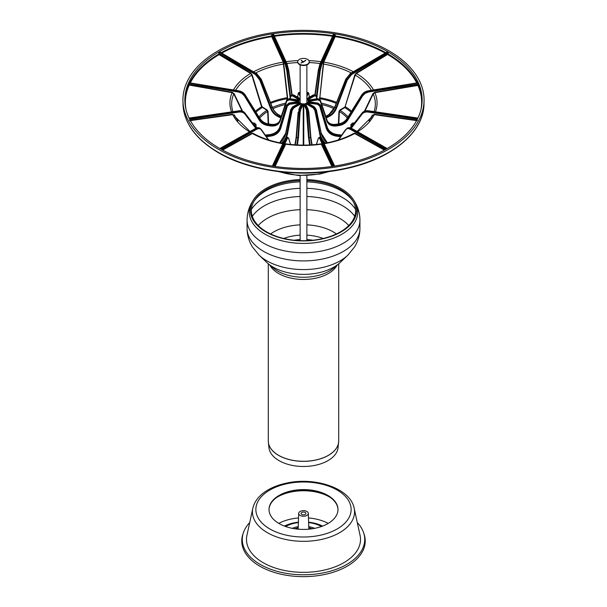 <?xml version="1.0" encoding="UTF-8"?>
<svg xmlns="http://www.w3.org/2000/svg" width="607" height="607" viewBox="0 0 607 607"><rect width="100%" height="100%" fill="white"/><g stroke="black" fill="none" stroke-linecap="round" stroke-linejoin="round"><path stroke-width="0.91" d="M338.706 263.779L338.706 440.948L338.053 447.738A34.614 19.985 180 0 1 315.754 465.19A34.614 19.985 180 0 1 279.023 460.63A34.614 19.985 180 0 1 268.947 447.738L268.362 442.275A35.206 20.327 0 0 0 278.605 455.394A35.206 20.327 0 0 0 315.959 460.03A35.206 20.327 0 0 0 338.638 442.275A35.206 20.327 0 0 0 338.691 441.615M336.415 233.961A42.004 24.25 0 0 0 319.714 226.654A42.004 24.25 0 0 0 306.876 224.856A42.004 24.25 180 0 1 319.714 226.654A42.004 24.25 180 0 1 336.415 233.961M300.124 224.856A42.004 24.25 0 0 0 287.286 226.654A42.004 24.25 0 0 0 270.585 233.961A42.004 24.25 180 0 1 287.286 226.654A42.004 24.25 180 0 1 300.124 224.856M343.342 258.817A42.922 24.781 180 0 1 273.15 267.126A42.922 24.781 180 0 1 268.104 263.62L273.423 268.097A36.473 21.055 180 0 0 277.71 271.079A36.473 21.055 180 0 0 333.577 268.097L338.896 263.62A42.922 24.781 180 0 1 273.15 267.126A42.922 24.781 180 0 1 266.814 262.467L259.136 255.168A51.899 29.963 180 0 0 266.799 260.805A51.899 29.963 180 0 0 347.864 255.168L354.617 246.867C358.092 241.199 359.86 235.023 359.928 228.338A56.428 32.581 180 0 1 325.094 258.438A56.428 32.581 180 0 1 263.597 251.374A56.428 32.581 180 0 1 247.072 228.338C247.14 235.084 248.938 241.305 252.466 247.003L259.136 255.168M347.864 255.168L340.186 262.467A42.922 24.781 180 0 1 273.15 267.126M300.124 180.59A52.126 30.092 0 0 0 254.295 200.705A52.126 30.092 0 0 0 266.64 231.904A52.126 30.092 0 0 0 331.217 236.108A52.126 30.092 0 0 0 352.705 200.705A52.126 30.092 0 0 0 340.36 189.346A52.126 30.092 0 0 0 306.876 180.59M306.876 179.589A53.173 30.699 180 0 1 341.096 188.519A53.173 30.699 180 0 1 353.699 200.105A53.173 30.699 180 0 1 331.779 236.222A53.173 30.699 180 0 1 265.904 231.927A53.173 30.699 180 0 1 253.301 200.105A53.173 30.699 180 0 1 300.124 179.589M388.26 53.234L387.046 51.891L386.484 52.445L387.524 52.634L388.252 54.069L387.85 53.234L351.643 74.502L351.294 73.917L346.643 79.783L347.28 80.003L351.643 74.502M387.843 54.069L356.21 73.106L354.807 75.002L344.814 107.614L355.201 75.109L356.415 73.462L388.252 54.069A118.6 68.477 180 0 1 417.335 82.764M338.812 123.858L339.359 111.521L340.026 110.375L344.814 107.614A56.883 32.839 180 0 1 351.005 112.12M364.951 111.043L373.214 93.888L374.883 92.689L417.919 85.412L418.398 84.123L417.745 82.719M327.332 121.028C329.062 123.745 331.908 124.867 335.861 124.412L338.843 123.949C342.363 123.304 345.057 121.582 346.923 118.79L361.795 94.942C363.274 92.719 365.414 91.346 368.199 90.815L417.753 82.757M417.965 82.522L417.54 82.924L418.382 84.957A118.6 68.477 180 0 1 422.1 101.809M325.754 116.309L328.964 114.541C331.536 112.955 333.516 110.512 334.905 107.211L345.907 79.358L346.643 79.783L335.959 107.826C334.616 111.142 332.659 113.6 330.087 115.186L330.428 115.778C333.129 114.108 335.185 111.529 336.597 108.046L347.28 80.003M334.814 107.151L328.956 114.533L330.087 115.186L326.058 117.219M317.029 98.668L315.663 95.216L314.214 95.36L316.209 96.46L316.824 98.698M306.876 98.797L313.523 94.958L314.214 95.36L307.165 99.427L307.506 100.011L314.547 95.944M307.165 99.427L307.908 100.17L317.415 98.698M307.908 100.17L317.537 98.683L320.23 100.003M387.046 51.891L386.462 53.037M418.398 84.123L368.578 92.021L368.449 91.361C365.664 91.892 363.532 93.281 362.068 95.519L362.591 95.914L365.118 93.364L368.578 92.021M351.18 127.235L351.37 124.473L352.295 123.578L354.2 123.282M335.413 35.183L333.736 34.288L333.19 35.016L334.594 34.827L335.421 36.025L335.056 35.305L321.809 64.228L321.338 63.765L319.654 70.609L320.23 70.64L321.809 64.228M335.056 36.139L323.485 61.861L319.73 98.713L323.766 62.134L335.421 36.025A118.6 68.477 180 0 1 385.817 52.68M347.841 120.019L346.923 118.669L361.795 94.821L362.068 95.519L347.318 119.625C345.459 122.447 342.773 124.185 339.26 124.83L339.381 125.49C343.069 124.814 345.891 122.986 347.841 120.019L362.591 95.914M327.507 121.446L327.264 120.831L326.93 121.248C328.463 124.867 331.619 126.438 336.399 125.953L335.785 124.329L338.774 123.866L339.26 124.83L336.27 125.292C332.082 125.755 329.161 124.473 327.507 121.446L327.272 120.861M320.504 100.603L327.256 120.816L320.413 100.375L317.787 99.222L317.909 99.882L320.162 101.005L326.93 121.248M320.162 101.005L320.155 99.821L317.461 98.6L317.787 99.222L308.159 100.716L308.288 101.369L317.909 99.882M308.159 100.716L308.159 101.574L317.909 103.182M308.159 101.574L317.787 103.061L320.42 105.026M341.073 135.945L335.861 135.369C331.316 134.428 328.319 132 326.877 128.107L320.23 105.785L320.488 105.223L327.256 127.295C328.721 131.142 331.726 133.54 336.27 134.488L336.392 134.504M307.445 102.864L307.908 102.12L317.537 103.607L317.408 104.267L319.654 106.081L320.23 105.785L317.537 103.607L317.863 102.978L320.504 105.117L327.264 127.182L326.3 128.403C327.818 132.493 330.959 135.035 335.739 136.029L336.27 134.488L341.703 135.05M417.624 118.691L368.199 111.415C365.414 111.089 363.274 111.809 361.795 113.592L350.679 127.88L362.068 113.016C363.532 111.256 365.664 110.542 368.449 110.876L368.57 110.891M333.736 34.288L332.985 34.811L332.97 35.646M370.771 118.464L372.554 115.36L374.223 114.67L417.267 120.71M287.756 98.873L283.515 61.861L271.989 36.397L272.406 34.827L273.81 35.016L273.264 34.288L272.331 34.432L271.587 35.183L271.708 36.67L283.234 62.134L287.445 99.07M274.03 35.646L273.803 34.94M274.015 34.811L273.264 34.288M307.908 102.12L307.165 102.864L307.506 103.053M307.165 102.864L314.214 106.931L316.338 109.624L314.449 106.908L316.338 109.624L321.278 133.426M325.542 143.131C322.818 140.832 321.05 137.895 320.238 134.314L315.488 110.224L316.194 109.814L321.27 133.715C322.211 137.523 324.161 140.558 327.12 142.827M386.356 148.988L350.611 128.714L346.787 128.365L347.5 127.956L351.643 128.509M290.556 96.551L287.346 70.609L285.662 63.765L285.191 64.228L271.587 35.183M353.38 133.752L354.617 133.525L384.345 150.096M353.676 133.441L353.676 133.434C345.08 138.199 335.011 141.552 323.485 143.487M268.605 123.927L268.059 111.498L267.179 110.026L261.958 106.68L252.193 75.002L250.79 73.106L219.294 54.304L219.476 52.634L220.516 52.445L219.954 51.891L218.74 53.234L219.081 54.653L250.585 73.462L251.799 75.109L261.564 106.786L266.974 110.375L267.641 111.521L268.188 123.858M220.538 53.037L220.462 52.255M220.516 52.21L219.954 51.891M338.19 140.005L345.861 129.739C346.893 128.434 348.357 128.289 350.269 129.299L385.665 149.375M314.821 110.33L315.488 110.224L313.523 107.325L313.182 107.917L314.821 110.33L320.405 137.174M307.423 102.932L314.449 106.908L313.523 107.325L306.474 103.258L306.133 103.843L313.182 107.917M305.647 103.926L306.133 103.843L306.156 105.034M306.474 103.258L305.184 103.691A0.486 0.379 -24.9 0 1 305.647 104.009L308.121 109.336M305.184 103.691L307.764 109.245L308.5 112.553L308.864 112.356L308.227 109.564A0.486 0.379 -24.9 0 0 308.204 109.435L308.864 112.356L310.86 137.319L308.857 112.394M310.192 144.936L309.115 137.766L307.529 112.705L308.5 112.553L310.518 137.554L311.732 144.845M333.395 166.25L320.397 138.616L319.229 137.326L320.185 137.182L321.338 138.472A0.486 0.379 -25.2 0 1 321.809 138.791L334.624 166.06M280.942 117.219L276.913 115.186C274.341 113.6 272.384 111.142 271.041 107.826L260.357 79.783L255.706 73.917L255.357 74.502L218.74 53.234M320.845 144.155L321.308 144.185L331.923 166.47M242.58 111.233L234.112 93.668L232.193 92.294L189.156 85.018L189.46 82.924L189.035 82.522L188.618 84.957L232.117 92.689L233.786 93.888L242.049 111.043M189.247 82.757L238.923 90.936M275.077 166.47L285.692 144.185L286.155 144.155M319.221 137.326L318.303 138.366A0.486 0.432 17.7 0 0 318.303 138.366L318.303 138.366A0.486 0.432 17.7 0 0 318.296 138.578C318.69 137.501 319.236 137.668 319.935 139.079L332.757 166.348M306.945 112.614L307.529 112.705L306.823 109.389A0.486 0.379 155.1 0 0 306.36 109.852L308.523 137.675L309.6 144.967M305.625 103.88L308.204 109.435A0.486 0.379 -24.9 0 0 307.764 109.245L306.823 109.389L304.244 103.835A0.486 0.379 155.1 0 0 303.781 104.298L306.36 109.852M304.244 103.835L302.756 103.835A0.486 0.379 24.9 0 1 303.219 104.298L303.781 104.298L303.781 145.111M302.756 103.835L300.177 109.389L299.471 112.705L300.055 112.614L300.64 109.852L303.219 104.298L303.219 145.111M295.268 144.845L296.482 137.554L298.5 112.553L299.471 112.705L297.885 137.766L296.808 144.936M287.786 137.326L286.603 138.616A0.486 0.379 25.2 0 1 287.065 139.079C287.764 137.668 288.31 137.501 288.704 138.578L290.571 144.443M279.728 120.854L279.493 121.446C277.839 124.473 274.918 125.755 270.73 125.292L267.74 124.83C264.227 124.185 261.541 122.447 259.682 119.625L244.932 95.519C243.468 93.281 241.336 91.892 238.551 91.361L238.422 92.021L188.602 84.123M256.222 127.758L255.987 124.336L254.705 123.578L255.63 124.473L255.82 127.235M189.733 120.71L232.777 114.67L234.446 115.36L236.229 118.464M219.954 148.601L255.706 128.312L259.5 127.956C257.588 127.455 256.237 127.569 255.464 128.289L255.357 128.509M279.88 142.827C282.839 140.558 284.789 137.523 285.73 133.715L285.722 133.426M297.4 144.967L298.477 137.675L296.125 137.357L298.136 112.356L298.5 112.553L299.236 109.245L301.816 103.691L300.526 103.258L293.477 107.325L291.512 110.224L286.762 134.314L285.73 133.715L290.806 109.814L292.786 106.931L290.662 109.624L292.551 106.908L299.494 103.053M279.668 142.782L285.586 133.532L290.662 109.624L292.179 110.33L293.818 107.917L292.786 106.931L299.577 102.932M299.835 102.864L299.092 102.12L299.555 102.864M299.092 102.12L289.463 103.607L286.77 105.785L287.346 106.081L289.592 104.267L299.205 103.061M265.297 135.05L270.73 134.488C275.275 133.54 278.279 131.142 279.744 127.295L286.512 105.223L286.77 105.785L280.123 128.107C278.681 132 275.684 134.428 271.139 135.369L271.261 136.029C276.041 135.035 279.182 132.493 280.7 128.403L287.346 106.081M266.412 136.628L268.279 136.492L267.672 134.868L270.73 134.488L271.139 135.369L265.927 135.945M256.139 127.956L245.205 113.592C243.726 111.809 241.586 111.089 238.801 111.415L238.923 112.075C241.533 111.764 243.536 112.447 244.925 114.116L255.646 128.191M222.655 150.096L252.383 133.525L253.62 133.752M272.672 166.106L285.662 138.472L286.815 137.182L285.222 138.662A0.486 0.379 -154.8 0 0 285.191 138.791L272.376 166.06M301.816 103.691A0.486 0.379 -155.1 0 0 301.353 104.009L298.879 109.336M300.526 103.258L301.353 103.926M286.595 137.174L287.43 134.413L286.762 134.314C285.95 137.895 284.182 140.832 281.458 143.131M268.81 140.005L260.213 128.365L256.389 128.714L256.731 129.299C258.643 128.289 260.107 128.434 261.139 129.739L268.309 139.845M189.118 118.16L238.551 110.876C241.336 110.542 243.468 111.256 244.932 113.016L256.321 127.88L244.932 113.016L244.925 114.116M280.7 128.403L279.736 127.182L286.496 105.117L289.091 103.182M289.592 104.267L289.213 103.061L298.72 101.589M298.841 101.574L298.841 100.716L298.902 101.452M298.932 101.521L289.137 102.978L286.58 105.026M298.841 100.716L289.213 99.222L286.504 100.587L286.838 101.005L289.091 99.882L298.712 101.498M279.493 121.446L279.736 120.831L280.07 121.248L286.838 101.005M189.316 82.802L238.801 90.815C241.586 91.346 243.726 92.719 245.205 94.942L259.971 118.615M238.422 92.021L241.882 93.364L244.409 95.914L245.205 94.942L260.077 118.79C261.943 121.582 264.637 123.304 268.157 123.949L268.271 123.965M267.619 125.49L270.601 125.953L271.215 124.329L268.226 123.866C264.675 123.213 261.958 121.483 260.077 118.669L259.159 120.019C261.109 122.986 263.931 124.814 267.619 125.49L268.157 123.949L271.139 124.412C275.092 124.867 277.938 123.745 279.668 121.028M286.77 100.003L289.585 98.698M289.091 99.882L289.463 98.683L299.205 100.185M299.092 100.17L299.835 99.427L299.547 100.056M299.835 99.427L292.786 95.36L291.337 95.216L290.67 96.141L292.453 95.944L299.494 100.072M220.159 52.24L256.389 73.523L261.139 79.183M255.357 74.502L259.72 80.003L261.093 79.358L272.095 107.211C273.484 110.512 275.464 112.955 278.036 114.541L278.378 114.731C275.707 113.092 273.651 110.565 272.186 107.151M219.271 52.285L255.706 73.917L256.632 73.5L261.245 79.206L272.255 107.06L270.403 108.046C271.815 111.529 273.871 114.108 276.572 115.778L278.036 114.541L281.246 116.309M300.124 98.638L293.72 94.935L292.035 94.813L293.818 95.155M300.124 94.958L298.788 92.545L298.136 93.539L298.773 93.501L300.124 96.422M273.34 34.682L286.603 63.621L288.34 70.458L288.712 70.351L287.035 63.811L288.712 70.351L292.104 94.775M306.876 92.788L307.263 92.401L306.876 92.469M315.253 94.98L318.66 70.458L320.397 63.621L319.965 63.811L318.296 70.344L319.965 63.811L333.22 34.887M308.804 93.395L308.212 92.545L307.764 93.038A0.486 0.379 24.9 0 1 308.227 93.501L308.849 93.668L309.267 97.257M306.876 98.638L313.28 94.935L314.965 94.813L313.182 95.155M336.597 108.046L334.745 107.06L345.755 79.206L350.368 73.5L345.861 79.183L350.368 73.5L386.591 52.225M219.605 148.396A118.646 68.5 180 0 1 184.862 100.808A118.646 68.5 180 0 1 303.5 31.465A118.646 68.5 180 0 1 422.138 100.808A118.646 68.5 180 0 1 348.228 163.404A118.646 68.5 180 0 1 219.605 148.396M218.239 149.185A120.573 69.615 180 0 1 182.935 100.823A120.573 69.615 180 0 1 303.5 30.35A120.573 69.615 180 0 1 424.065 100.823A120.573 69.615 180 0 1 348.957 164.436A120.573 69.615 180 0 1 218.239 149.185M303.159 62.157L301.497 60.806M301.284 60.29L303.5 61.96L300.943 63.045L303.159 61.762M303.5 61.565L305.716 60.29L305.503 60.806M305.716 60.29L303.841 61.762M307.59 59.403A5.789 3.339 0 0 0 301.284 58.674A5.789 3.339 0 0 0 297.711 61.762A5.789 3.339 0 0 0 303.5 65.108A5.789 3.339 0 0 0 309.289 61.762A5.789 3.339 0 0 0 307.59 59.403M309.274 61.96A5.789 3.339 180 0 1 309.289 62.157A5.789 3.339 180 0 1 303.5 65.503A5.789 3.339 180 0 1 297.711 62.157A5.789 3.339 180 0 1 297.726 61.96M303.5 514.835A2.413 1.389 180 0 1 301.087 513.469A2.413 1.389 180 0 1 303.5 512.05A2.413 1.389 180 0 1 305.913 513.469A2.413 1.389 180 0 1 303.5 514.835M303.5 516.231A4.826 2.785 180 0 1 298.674 513.393A4.826 2.785 180 0 1 303.5 510.662A4.826 2.785 180 0 1 308.326 513.393A4.826 2.785 180 0 1 303.5 516.231M294.888 528.78A14.469 8.354 180 0 1 298.219 527.718M308.781 527.718A14.469 8.354 180 0 1 312.112 528.78M292.316 528.34A18.809 10.858 180 0 1 298.249 526.641M308.751 526.641A18.809 10.858 180 0 1 314.684 528.34M285.586 526.519A25.593 14.773 180 0 1 298.386 522.589M308.614 522.589A25.593 14.773 180 0 1 321.414 526.519M284.417 526.087A28.939 16.708 180 0 1 298.394 522.202M308.606 522.202A28.939 16.708 180 0 1 322.583 526.087M278.795 523.393A36.17 20.881 180 0 1 298.53 517.961M308.47 517.961A36.17 20.881 180 0 1 328.205 523.393M269.015 509.743A34.485 19.91 180 0 1 303.5 490.069A34.485 19.91 180 0 1 337.985 509.743M303.5 529.418A34.485 19.91 180 0 1 269.015 509.508A34.485 19.91 180 0 1 303.5 489.599A34.485 19.91 180 0 1 337.985 509.508A34.485 19.91 180 0 1 303.5 529.418M354.154 508.173L360.065 535.328A57.005 32.915 180 0 1 303.5 572.348A57.005 32.915 180 0 1 246.935 535.328L252.846 508.173C254.538 501.215 259.181 495.388 266.754 490.684C272.558 487.11 279.372 484.538 287.202 482.96C315.868 476.791 350.474 488.521 354.154 508.173A51.049 29.47 180 0 1 303.5 541.323A51.049 29.47 180 0 1 252.846 508.173M357.28 522.551A61.216 35.343 180 0 1 363.608 532.734A61.216 35.343 180 0 1 303.5 574.776A61.216 35.343 180 0 1 243.392 532.734A61.216 35.343 180 0 1 249.72 522.551M363.608 532.734L364.117 534.259A61.732 35.638 180 0 1 303.5 576.65A61.732 35.638 180 0 1 242.883 534.259L243.392 532.734M338.706 440.948A35.206 20.327 180 0 1 316.975 459.734A35.206 20.327 180 0 1 278.605 455.326A35.206 20.327 180 0 1 268.294 440.948L268.362 442.275A35.206 20.327 0 0 1 268.309 441.615M337.173 265.069A35.206 20.327 180 0 1 278.605 273.507A35.206 20.327 180 0 1 269.827 265.069M294.175 240.228A34.053 19.659 180 0 1 300.124 239.575M306.876 239.575A34.053 19.659 180 0 1 312.825 240.228M283.818 238.49A35.57 20.539 180 0 1 300.124 235.152M306.876 235.152A35.57 20.539 180 0 1 323.182 238.49M258.225 225.538A50.973 29.424 180 0 1 267.459 218.247A50.973 29.424 180 0 1 300.124 209.696M306.876 209.696A50.973 29.424 180 0 1 348.775 225.538M252.315 216.297A55.267 31.913 180 0 1 264.417 205.773A55.267 31.913 180 0 1 300.124 196.486M306.876 196.486A55.267 31.913 180 0 1 354.685 216.297M251.412 209.476A55.267 31.913 180 0 1 264.417 197.586A55.267 31.913 180 0 1 300.124 188.299M306.876 188.299A55.267 31.913 180 0 1 355.588 209.476M253.809 201.532A53.188 30.707 180 0 1 265.889 190.78A53.188 30.707 180 0 1 300.124 181.85M306.876 181.85A53.188 30.707 180 0 1 353.191 201.532M353.699 200.105L354.708 201.767A54.243 31.314 180 0 1 332.348 238.619A54.243 31.314 180 0 1 265.145 234.241A54.243 31.314 180 0 1 252.292 201.767C248.878 207.404 247.132 213.527 247.072 220.151L247.072 228.338M354.708 201.767C358.122 207.404 359.868 213.527 359.928 220.151A56.428 32.581 180 0 1 325.094 250.251A56.428 32.581 180 0 1 263.597 243.187A56.428 32.581 180 0 1 247.072 220.151M386.841 52.24L350.611 73.523L351.294 73.917L387.729 52.285M387.706 54.304L387.919 54.653A118.13 68.196 180 0 1 416.698 82.863M356.21 73.106L356.415 73.462A73.576 42.475 180 0 1 373.487 89.866M354.807 75.002L355.201 75.109A71.846 41.481 180 0 1 371.317 90.215M345.042 106.68L345.436 106.786A57.764 33.347 180 0 1 351.559 111.225M344.609 107.264L339.821 110.026L340.026 110.375A50.115 28.939 180 0 1 348.023 116.901M339.821 110.026L338.941 111.498L339.359 111.521A49.159 28.377 180 0 1 347.303 118.054M338.941 111.498L338.395 123.927M325.716 116.195L326.778 115.8L328.243 117.037L330.428 115.778M326.27 117.857L328.243 117.037M314.965 94.813L316.209 96.46M327.127 120.618C328.698 123.547 331.581 124.784 335.785 124.329L335.739 124.427M347.029 118.615L346.923 118.669C345.042 121.483 342.325 123.213 338.774 123.866L338.729 123.965M368.077 90.936L361.909 94.768M418.215 83.06L368.449 91.361L368.199 90.815L417.684 82.802M418.026 84.836L417.919 85.412A118.13 68.196 180 0 1 420.947 109.677M417.844 85.018L374.807 92.294L374.883 92.689A73.576 42.475 180 0 1 375.46 111.817M374.807 92.294L372.888 93.668L373.214 93.888A71.846 41.481 180 0 1 374.094 111.612M372.888 93.668L364.42 111.233M354.556 122.819L352.219 123.183L352.295 123.578A50.115 28.939 180 0 1 352.826 125.072M352.219 123.183L351.37 124.473A49.159 28.377 180 0 1 351.969 126.195M351.013 124.336L350.778 127.758M333.66 34.682L320.397 63.621L321.338 63.765L334.669 34.432M335.011 36.397L335.292 36.67A118.13 68.196 180 0 1 385.149 53.075M323.485 61.861L323.766 62.134A73.576 42.475 180 0 1 353.365 71.74M322.985 64.046L323.334 64.039A71.846 41.481 180 0 1 351.309 72.946M319.601 97.765L319.957 97.757A57.764 33.347 180 0 1 336.597 102.386M319.449 98.433L319.244 98.873M319.555 99.07L319.73 98.713A56.883 32.839 180 0 1 336.225 103.327M336.399 125.953L339.381 125.49M335.739 136.029L338.721 136.492L339.328 134.868L336.346 134.405C331.748 133.449 328.721 131.044 327.264 127.182L327.196 127.098M341.764 134.974L339.381 135.065M350.861 127.956L361.795 113.592L362.076 114.116C363.464 112.447 365.467 111.764 368.077 112.075L368.449 110.876L417.882 118.16M417.335 120.315L374.299 114.275L374.223 114.67A73.576 42.475 180 0 1 357.622 131.742M374.299 114.275L372.554 115.36A71.846 41.481 180 0 1 371.689 116.961L357.06 131.423M372.372 115.057L369.033 120.884M368.077 112.075L417.305 119.329M351.354 128.191L362.076 114.116M338.721 136.492L340.588 136.628M319.654 106.081L326.3 128.403M307.795 103.061L317.408 104.267M319.57 134.413L321.407 133.525L327.332 142.782M327.173 142.82C324.267 140.49 322.317 137.44 321.331 133.669M350.269 129.299L351.294 128.312L387.046 148.601M272.331 34.432L285.662 63.765L287.035 63.811L273.78 34.887M287.551 98.433L287.27 98.713A56.883 32.839 180 0 0 270.775 103.327M287.399 97.765L287.043 97.757A57.764 33.347 180 0 0 270.403 102.386M284.015 64.046L283.666 64.039A71.846 41.481 180 0 0 255.691 72.946M283.515 61.861L283.234 62.134A73.576 42.475 180 0 0 253.635 71.74M271.989 36.397L271.708 36.67A118.13 68.196 180 0 0 221.851 53.075M271.944 36.139L271.579 36.025A118.6 68.477 180 0 0 221.183 52.68M384.77 149.868L354.822 133.168L354.617 133.525A73.576 42.475 180 0 1 324.161 143.738M354.822 133.168L353.456 133.677M338.691 139.845L345.861 129.739M345.762 129.382L338.236 139.989M323.303 141.909L324.669 143.29M308.523 137.675L310.875 137.357L312.112 144.815L310.867 137.394M319.935 139.079A0.486 0.379 154.8 0 1 320.397 138.616L321.338 138.472L334.328 166.106M268.059 111.498L267.641 111.521A49.159 28.377 180 0 0 259.697 118.054M267.179 110.026L266.974 110.375A50.115 28.939 180 0 0 258.977 116.901M262.391 107.264L262.186 107.614A56.883 32.839 180 0 0 255.995 112.12M261.958 106.68L261.564 106.786A57.764 33.347 180 0 0 255.441 111.225M252.193 75.002L251.799 75.109A71.846 41.481 180 0 0 235.683 90.215M250.79 73.106L250.585 73.462A73.576 42.475 180 0 0 233.513 89.866M219.294 54.304L219.081 54.653A118.13 68.196 180 0 0 190.302 82.863M219.157 54.069L218.748 54.069A118.6 68.477 180 0 0 189.665 82.764M332.31 166.409L321.308 144.185A73.576 42.475 180 0 1 285.692 144.185L274.69 166.409M321.065 143.874L321.589 143.905M285.935 143.874L285.411 143.905M316.429 144.443L318.296 138.578M301.375 103.88L298.796 109.435A0.486 0.379 -155.1 0 0 298.773 109.564L298.796 109.435A0.486 0.379 -155.1 0 1 299.236 109.245L300.177 109.389A0.486 0.379 24.9 0 1 300.64 109.852M298.477 137.675L300.055 112.614M290.632 144.451L288.697 138.366A0.486 0.432 162.3 0 1 288.697 138.366L288.697 138.366A0.486 0.432 162.3 0 1 288.704 138.578M274.243 166.348L287.065 139.079M272.346 166.06L285.222 138.662A0.486 0.379 -154.8 0 1 285.662 138.472L286.603 138.616L273.605 166.25M188.785 83.06L238.551 91.361L238.877 90.731L245.205 94.821M255.987 124.336L255.63 124.473A49.159 28.377 180 0 0 255.031 126.195M254.781 123.183L252.444 122.819M252.8 123.282L254.705 123.578A50.115 28.939 180 0 0 254.174 125.072M234.112 93.668L233.786 93.888A71.846 41.481 180 0 0 232.906 111.612M232.193 92.294L232.117 92.689A73.576 42.475 180 0 0 231.54 111.817M189.156 85.018L189.081 85.412A118.13 68.196 180 0 0 186.053 109.677M188.974 84.836L188.618 84.957A118.6 68.477 180 0 0 184.9 101.809M237.967 120.884L234.446 115.36A71.846 41.481 180 0 0 235.311 116.961L249.94 131.423M234.628 115.057L232.777 114.67A73.576 42.475 180 0 0 249.378 131.742M232.701 114.275L189.665 120.315M220.645 148.988L256.389 128.714L255.706 128.312L219.81 148.518M285.669 133.669C284.683 137.44 282.733 140.49 279.827 142.82M268.279 136.492L271.261 136.029M189.695 119.329L238.923 112.075M189.081 118.069L238.551 110.876L238.801 111.415L189.376 118.691M253.597 133.434L252.383 133.525A73.576 42.475 180 0 0 282.839 143.738M252.178 133.168L222.23 149.868M296.133 137.394L294.903 144.815L296.14 137.319L298.143 112.394M293.818 107.917L300.867 103.843L300.844 105.034M287.43 134.413L292.179 110.33M282.331 143.29L283.697 141.909M259.5 127.956L261.139 129.739M268.764 139.989L261.238 129.382M221.335 149.375L256.731 129.299M244.917 112.985C243.399 111.18 241.252 110.451 238.475 110.793L238.43 110.891M265.236 134.974L267.619 135.065M279.804 127.098L279.736 127.182C278.279 131.044 275.252 133.449 270.654 134.405L270.608 134.504M286.496 100.603L279.744 120.816L286.845 99.821L289.539 98.6L299.577 100.125M270.601 125.953C275.381 126.438 278.537 124.867 280.07 121.248M244.409 95.914L259.159 120.019M279.873 120.618C278.302 123.547 275.419 124.784 271.215 124.329L271.261 124.427M300.124 98.797L293.477 94.958L292.453 95.944M290.176 98.698L290.791 96.46M261.185 79.297L272.255 107.06C273.666 110.428 275.677 112.917 278.279 114.518L280.464 115.778L278.757 117.037L280.73 117.857M276.572 115.778L278.757 117.037M259.72 80.003L270.403 108.046M220.432 52.331L256.731 73.713M281.284 116.195L280.563 115.99M300.124 92.901L299.236 93.038A0.486 0.379 155.1 0 0 298.773 93.501M298.196 93.395L297.711 97.241M297.733 97.257L298.151 93.668M291.747 94.98L288.34 70.458L286.77 70.64L290.154 98M285.191 64.228L286.77 70.64M286.959 63.705L273.81 35.016M292.096 94.783L288.704 70.366M316.444 96.551L319.654 70.609L318.288 70.351L314.896 94.775M318.296 70.366L314.904 94.783M333.19 35.016L320.041 63.705M316.846 98L320.23 70.64M309.289 97.241L308.849 93.668M306.876 96.422L308.227 93.501M306.876 92.901L307.764 93.038L306.876 94.958M328.964 114.541L326.437 115.99M345.815 79.297L334.745 107.06C333.334 110.428 331.323 112.917 328.721 114.518L328.622 114.731M272.991 108.676A49.159 28.377 180 0 1 285.161 104.601M321.839 104.601A49.159 28.377 180 0 1 334.009 108.676M272.429 107.485A50.115 28.939 180 0 1 285.647 103.152M321.353 103.152A50.115 28.939 180 0 1 334.571 107.485M296.618 96.612A57.764 33.347 180 0 1 297.794 96.536M309.206 96.536A57.764 33.347 180 0 1 310.382 96.612M286.914 63.545A71.846 41.481 180 0 1 297.756 62.559M309.244 62.559A71.846 41.481 180 0 1 320.086 63.545M286.072 61.702A73.576 42.475 180 0 1 298.067 60.609M308.933 60.609A73.576 42.475 180 0 1 320.928 61.702M274.41 36.261A118.13 68.196 180 0 1 332.59 36.261M274.121 35.631A118.6 68.477 180 0 1 332.879 35.631M424.065 100.823L423.997 103.994A120.505 69.57 180 0 1 348.926 167.578A120.505 69.57 180 0 1 218.292 152.334A120.505 69.57 180 0 1 183.003 103.994L182.935 100.823M327.719 171.682A49.926 28.825 180 0 1 279.281 171.682M276.746 497.421A36.769 21.23 180 0 1 330.254 497.421M303.5 537.005A47.627 27.497 180 0 1 262.254 495.752A47.627 27.497 180 0 1 344.746 495.752A47.627 27.497 180 0 1 303.5 537.005M268.294 263.779L268.294 440.948M253.301 200.105L252.292 201.767M359.928 220.151L359.928 228.338M362.083 112.985C363.601 111.18 365.748 110.451 368.525 110.793L417.919 118.069M347.5 127.956C349.473 127.478 350.816 127.591 351.536 128.289L387.19 148.518M320.185 137.182L321.778 138.662L334.654 166.06M321.065 143.973L321.02 143.874C309.342 145.528 297.658 145.528 285.98 143.874L285.935 143.973M318.303 138.366L316.368 144.451M286.815 137.182L287.771 137.326L288.697 138.366M292.035 94.813L290.67 96.141L289.971 98.668M283.515 143.487C271.989 141.552 261.921 138.199 253.324 133.434M308.212 92.545L307.263 92.401M299.737 92.401L298.788 92.545M423.997 103.994C423.959 132.425 391.386 159.102 345.929 168.64C302.885 178.337 250.858 171.88 218.49 152.759C195.75 139.299 183.921 123.046 183.003 103.994M329.26 171.493L319.919 174.042L298.341 175.506L277.74 171.493M309.289 62.157L309.289 61.762M297.711 62.157L297.711 61.762M306.876 240.653L306.876 175.598M306.876 103.494L306.876 64.873M300.124 240.653L300.124 175.598M300.124 103.494L300.124 64.873M298.674 513.393L298.174 529.175M308.326 513.393L308.826 529.175"/></g></svg>
